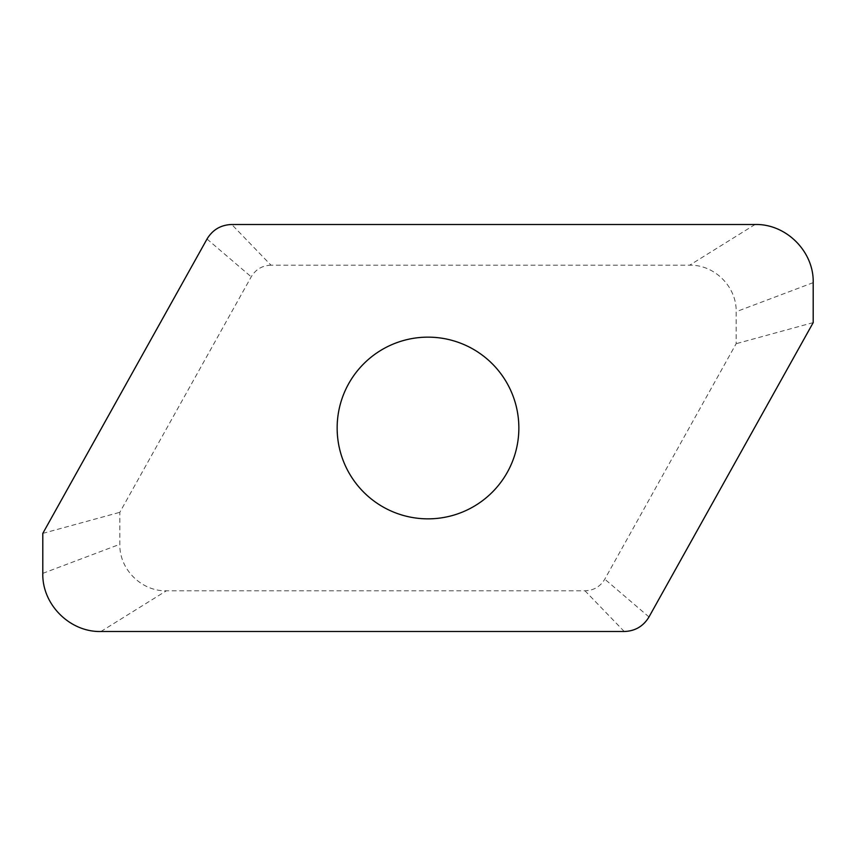 <?xml version="1.0" encoding="UTF-8"?>
<svg xmlns="http://www.w3.org/2000/svg" width="856" height="856" viewBox="0 0 856 856"><rect width="100%" height="100%" fill="white"/><g stroke="black" fill="none" stroke-linecap="round" stroke-linejoin="round"><path stroke-width="0.64" stroke-dasharray="4.28 3.21" d="M271.01 265.2C262.311 265.499 255.709 269.373 251.215 276.83L119.84 512.305L119.84 544.288C119.198 569.144 141.497 591.442 166.353 590.801L584.99 590.801C593.69 590.501 600.291 586.628 604.785 579.17L736.16 343.695L736.16 311.712C736.802 286.856 714.503 264.558 689.647 265.2L271.01 265.2L231.762 224.497M207.013 239.038L251.215 276.83M755.056 224.497L689.647 265.2M42.8 533.384L119.84 512.305M813.2 282.64L736.16 311.712M813.2 322.616L736.16 343.695M648.987 616.962L604.785 579.17M624.238 631.503L584.99 590.801M100.944 631.503L166.353 590.801M42.8 573.36L119.84 544.288M428 518.854A90.854 90.854 0 0 0 518.854 428A90.854 90.854 0 0 0 428 337.146A90.854 90.854 0 0 0 337.146 428A90.854 90.854 0 0 0 428 518.854"/><path stroke-width="1.28" d="M231.762 224.497C220.891 224.871 212.641 229.718 207.013 239.038L42.8 533.384L42.8 573.36C41.998 604.432 69.871 632.306 100.944 631.503L624.238 631.503C635.109 631.129 643.359 626.282 648.987 616.962L813.2 322.616L813.2 282.64C814.003 251.568 786.129 223.694 755.056 224.497L231.762 224.497M428 518.854A90.854 90.854 0 0 1 337.146 428A90.854 90.854 0 0 1 428 337.146A90.854 90.854 0 0 1 518.854 428A90.854 90.854 0 0 1 428 518.854"/></g></svg>
